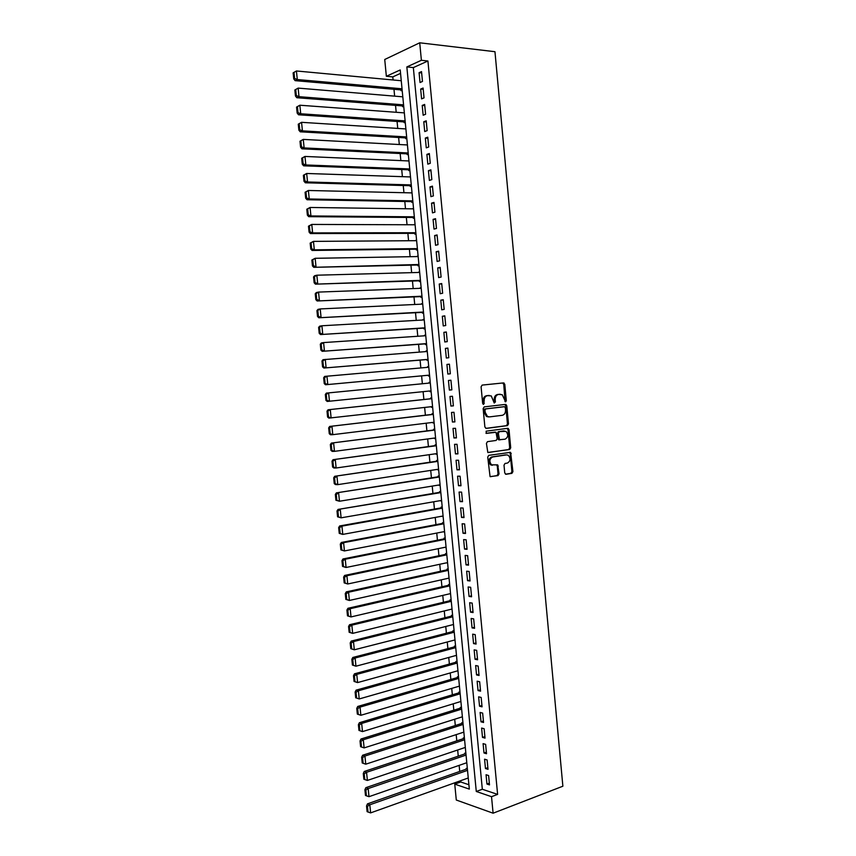 <?xml version="1.0" encoding="UTF-8"?>
<svg xmlns="http://www.w3.org/2000/svg" width="856" height="856" viewBox="0 0 856 856"><rect width="100%" height="100%" fill="white"/><g stroke="black" fill="none" stroke-linecap="round" stroke-linejoin="round"><path stroke-width="1.28" d="M505.607 401.86L506.313 400.694L504.794 384.333L503.478 382.91L482.153 385.093L481.093 386.784L482.656 403.401L483.608 404.396L484.143 401.057C484.089 397.997 485.202 396.2 487.503 395.643L491.269 395.921L494.244 403.015L495.41 401.935L495.207 399.805C495.153 396.777 496.266 394.98 498.524 394.434L502.215 394.691L505.607 401.86M505.04 401.657L503.767 384.43L502.622 383.007M483.052 404.203L483.116 401.132L484.143 401.057M494.126 402.93L494.19 399.88L495.207 399.805M504.74 472.951L506.046 474.299L511.92 473.336L512.926 471.613L510.593 452.343L488.765 455.349L487.717 457.083L490.071 476.621L498.01 475.604L499.048 473.871L497.678 464.872L491.547 464.829C489.011 461.512 489.375 458.891 492.628 456.976L506.57 454.878L508.336 455.285C510.872 458.549 510.54 461.149 507.341 463.096L505.029 463.449L504.013 465.172L504.74 472.951M491.526 796.69L493.099 813.2L562.874 786.215L494.961 51.702L419.718 42.8L421.387 60.284L406.846 66.928L476.278 791.479L491.526 796.69L497.614 794.4L427.925 60.99L421.387 60.284M507.469 425.625L508.485 423.945L506.795 405.808L505.489 404.406L484.207 406.889L483.148 408.59L484.881 427.005L486.229 428.417L507.469 425.625L506.442 425.678L507.458 423.988L505.768 405.872L504.762 404.492M509.02 429.701L510.711 447.806L509.695 449.507L487.813 452.46L486.422 443.376L487.471 441.653L496.148 440.444L497.186 438.732L496.031 432.312L486.326 433.371L486.122 431.189L507.715 428.321L509.02 429.701L507.993 429.744L509.684 447.827L510.711 447.806M366.529 805.967L367.096 811.638L368.026 812.023L367.459 806.341L366.529 805.967L367.481 803.859L467.365 768.763L466.21 768.378L466.285 769.137M465.899 753.505L464.744 753.152L464.819 753.911M464.434 738.247L463.289 737.915L463.353 738.675M462.968 722.967L461.812 722.646L461.887 723.416M461.491 707.666L460.346 707.366L460.421 708.137M460.025 692.354L458.88 692.076L458.955 692.836M458.549 677.021L457.404 676.764L457.479 677.524M457.072 661.667L455.927 661.431L456.002 662.191M455.595 646.291L454.45 646.077L454.525 646.847M454.119 630.904L452.974 630.701L453.049 631.471M452.642 615.496L451.497 615.314L451.572 616.085M451.155 600.077L450.021 599.917L450.096 600.687M449.668 584.637L448.533 584.488L448.608 585.258M448.191 569.176L447.046 569.047L447.121 569.818M446.458 562.841L347.729 583.985L344.198 582.904L345.107 583.032L344.529 577.254L343.62 577.137L344.198 582.904M446.704 553.693L445.569 553.586L445.644 554.356M444.96 547.305L446.072 547.177M445.206 538.189L444.082 538.103L444.146 538.884M443.462 531.758L444.585 531.694M443.718 522.674L442.584 522.609L442.659 523.38M441.974 516.189L443.098 516.2M442.231 507.137L441.097 507.094L441.172 507.875M440.476 500.6L441.61 500.685M440.733 491.59L439.599 491.558L439.674 492.339M438.968 484.988L440.112 485.159M439.235 476.022L438.112 476.011L438.186 476.781M437.47 469.366L438.625 469.612M437.737 460.432L436.614 460.432L436.688 461.213M435.961 453.723L437.127 454.044M436.239 444.82L435.115 444.842L435.19 445.623M434.463 438.058L435.629 438.454M434.741 429.188L433.607 429.241L433.682 430.022M432.954 422.383L433.008 422.992L434.131 422.853M433.232 413.544L432.109 413.609L432.184 414.39M431.445 406.675L431.51 407.36L432.622 407.231M431.724 397.88L430.611 397.965L430.686 398.746M429.937 390.957L430.001 391.706L431.124 391.588M430.226 382.193L429.102 382.3L429.177 383.081M427.658 367.342L427.593 366.625L428.717 366.518M428.417 375.249L428.492 376.03L429.616 375.912M426.149 351.581L426.085 350.917L427.208 350.832M426.909 359.552L426.984 360.344L428.107 360.205M424.63 335.798L424.576 335.199L425.7 335.124M425.4 343.845L425.475 344.636L426.598 344.476M423.11 319.994L424.191 319.395M423.891 328.115L423.966 328.907L425.079 328.736M421.591 304.169L422.671 303.645M422.383 312.376L422.457 313.157L423.57 312.964M420.071 288.333L421.163 287.884M420.863 296.604L420.938 297.396L422.051 297.182M418.541 272.465L419.643 272.101M419.344 280.822L419.419 281.613L420.531 281.378M417.011 256.586L418.124 256.297M417.824 265.018L417.899 265.809L419.012 265.553M415.492 240.686L416.605 240.472M416.305 249.192L416.38 249.984L417.493 249.706M413.962 224.775L415.085 224.636M414.786 233.346L414.86 234.137L415.963 233.849M412.421 208.832L413.555 208.768M413.255 217.488L413.33 218.28L414.443 217.97M411.993 192.525L410.891 192.878L412.036 192.889M411.725 201.609L411.811 202.401L412.913 202.07M410.206 185.709L410.281 186.501L411.383 186.148M408.676 169.788L408.751 170.59L409.853 170.216M407.135 153.855L407.221 154.647L408.323 154.262M405.605 137.902L405.68 138.693L406.782 138.287M404.075 121.927L404.15 122.718L405.252 122.29M402.534 105.93L402.609 106.722L403.711 106.272M422.457 81.459L421.526 71.604L419.098 72.685L420.029 82.518L422.457 81.459M424.03 97.873L423.089 88.029L420.66 89.067L421.591 98.879L424.03 97.873M425.593 114.265L424.651 104.432L422.222 105.416L423.153 115.228L425.593 114.265M427.144 130.636L426.213 120.814L423.774 121.755L424.715 131.556L427.144 130.636M428.706 146.986L427.775 137.185L425.336 138.073L426.267 147.853L428.706 146.986M430.258 163.314L429.327 153.524L426.887 154.38L427.818 164.149L430.258 163.314M431.82 179.632L430.889 169.841L428.439 170.654L429.37 180.413L431.82 179.632M433.371 195.917L432.44 186.148L429.99 186.908L430.921 196.655L433.371 195.917M434.923 212.192L433.992 202.433L431.542 203.15L432.473 212.876L434.923 212.192M436.464 228.445L435.544 218.697L433.083 219.371L434.013 229.087L436.464 228.445M438.015 244.666L437.084 234.94L434.634 235.561L435.554 245.276L438.015 244.666M439.556 260.877L438.636 251.161L436.175 251.739L437.106 261.444L439.556 260.877M441.097 277.077L440.177 267.361L437.716 267.907L438.636 277.59L441.097 277.077M442.638 293.244L441.717 283.539L439.256 284.042L440.177 293.715L442.638 293.244M444.178 309.39L443.258 299.707L440.797 300.156L441.717 309.819L444.178 309.39M445.719 325.526L444.799 315.853L442.327 316.26L443.248 325.911L445.719 325.526M447.249 341.64L446.329 331.978L443.868 332.342L444.778 341.983L447.249 341.64M448.79 357.733L447.87 348.082L445.398 348.403L446.318 358.022L448.79 357.733M450.32 373.805L449.4 364.164L446.928 364.442L447.838 374.051L450.32 373.805M451.85 389.855L450.93 380.225L448.458 380.46L449.368 390.069L451.85 389.855M453.38 405.883L452.46 396.275L449.978 396.467L450.898 406.054L453.38 405.883M454.9 421.901L453.99 412.292L451.508 412.442L452.417 422.029L454.9 421.901M456.43 437.898L455.51 428.3L453.027 428.407L453.937 437.972L456.43 437.898M457.949 453.873L457.04 444.285L454.547 444.35L455.456 453.905L457.949 453.873M459.469 469.826L458.559 460.25L456.066 460.271L456.976 469.816L459.469 469.826M460.988 485.759L460.079 476.204L457.586 476.182L458.495 485.716L460.988 485.759M462.508 501.68L461.598 492.125L459.094 492.061L460.004 501.584L462.508 501.68M464.016 517.57L463.107 508.036L460.614 507.929L461.523 517.441L464.016 517.57M465.536 533.449L464.626 523.926L462.122 523.776L463.032 533.277L465.536 533.449M467.044 549.306L466.135 539.794L463.631 539.601L464.541 549.092L467.044 549.306M468.553 565.142L467.644 555.651L465.14 555.416L466.049 564.885L468.553 565.142M470.062 580.967L469.152 571.476L466.648 571.198L467.547 580.668L470.062 580.967M471.57 596.771L470.661 587.291L468.146 586.97L469.056 596.429L471.57 596.771M473.068 612.554L472.17 603.084L469.655 602.72L470.554 612.168L473.068 612.554M474.566 628.315L473.668 618.856L471.153 618.46L472.052 627.887L474.566 628.315M476.075 644.054L475.176 634.606L472.651 634.168L473.55 643.584L476.075 644.054M477.573 659.783L476.674 650.346L474.149 649.865L475.048 659.27L477.573 659.783M479.071 675.48L478.172 666.064L475.647 665.54L476.546 674.935L479.071 675.48M480.558 691.167L479.66 681.761L477.134 681.194L478.033 690.578L480.558 691.167M482.056 706.842L481.158 697.437L478.632 696.827L479.521 706.2L482.056 706.842M483.544 722.485L482.656 713.102L480.12 712.449L481.008 721.811L483.544 722.485M485.031 738.118L484.143 728.745L481.607 728.049L482.495 737.401L485.031 738.118M486.518 753.729L485.63 744.367L483.094 743.629L483.982 752.97L486.518 753.729M488.006 769.319L487.118 759.968L484.582 759.197L485.47 768.517L488.006 769.319M427.925 60.99L413.341 67.592L482.324 789.253L497.614 794.4M486.058 774.734L486.946 784.053L489.493 784.888L488.605 775.547L486.058 774.734M400.544 73.381L392.786 76.89L393.086 79.983M393.974 89.302L394.637 96.15M395.526 105.384L396.2 112.286M397.077 121.445L397.751 128.411M398.629 137.495L399.303 144.514M400.169 153.524L400.854 160.607M401.71 169.531L402.406 176.668M403.251 185.517L403.946 192.718M404.792 201.481L405.487 208.736M406.333 217.435L407.039 224.743M407.863 233.367L408.58 240.739M409.403 249.278L410.11 256.704M410.934 265.167L411.65 272.657M412.464 281.036L413.191 288.579M413.994 296.893L414.721 304.49M415.513 312.729L416.251 320.379M417.043 328.544L417.781 336.258M418.563 344.337L419.312 352.105M420.082 360.119L420.842 367.941M421.601 375.88L422.361 383.755M423.121 391.663L423.88 399.485M424.64 407.445L425.389 415.192M426.16 423.206L426.909 430.889M427.679 438.957L428.417 446.565M429.198 454.686L429.926 462.219M430.718 470.404L431.435 477.851M432.226 486.09L432.933 493.473M433.735 501.766L434.441 509.074M435.244 517.42L435.939 524.653M436.753 533.053L437.437 540.211M438.261 548.675L438.935 555.758M439.759 564.275L440.433 571.284M441.268 579.854L441.931 586.788M442.766 595.412L443.429 602.282M444.264 610.949L444.917 617.743M445.762 626.474L446.404 633.194M447.249 641.979L447.891 648.634M448.747 657.472L449.379 664.053M450.235 672.934L450.866 679.439M451.722 688.385L452.343 694.826M453.209 703.825L453.83 710.18M454.697 719.233L455.306 725.524M456.184 734.63L456.783 740.847M457.66 750.006L458.26 756.158M459.148 765.36L459.726 771.449M460.624 780.704L460.742 781.988L468.895 784.738M400.993 89.912L401.068 90.715L402.17 90.233M405.327 128.892L405.862 128.689M406.739 144.921L407.403 144.675M408.141 160.917L408.933 160.639M409.51 176.903L410.463 176.593M412.421 208.757L413.523 208.436M413.94 224.625L415.053 224.326M415.47 240.483L416.572 240.194M416.99 256.319L418.103 256.051M418.509 272.133L419.622 271.887M420.029 287.926L421.141 287.702M421.548 303.698L422.661 303.495M423.057 319.459L424.18 319.277M424.576 335.199L425.689 335.028M426.085 350.917L427.198 350.767M427.593 366.625L428.717 366.496M430.001 391.706L431.124 391.609M431.51 407.36L432.633 407.285M433.008 422.992L434.131 422.939M434.516 438.604L435.64 438.572M436.014 454.204L437.138 454.183M437.512 469.784L438.636 469.784M439 485.341L440.134 485.363M440.498 500.878L441.632 500.921M441.996 516.403L443.119 516.468M443.483 531.908L444.617 531.993M444.97 547.401L446.104 547.498M446.458 562.863L447.592 562.981M448.052 578.324L449.079 578.453M449.7 593.786L450.566 593.904M451.326 609.226L452.043 609.333M452.942 624.645L453.53 624.741M463.834 732.126L365.747 764.183L363.147 763.295L362.58 757.592L361.66 757.271L362.227 762.963L363.147 763.295M493.099 813.2L456.291 800.028L454.75 784.139L469.323 789.104L400.223 69.957L386.356 76.28L384.729 59.492L419.718 42.8M460.742 781.988L454.75 784.139M392.786 76.89L386.356 76.28M413.341 67.592L406.846 66.928M482.324 789.253L476.278 791.479M419.098 72.685L421.655 72.942M420.66 89.067L423.206 89.292M422.222 105.416L424.769 105.62M423.774 121.755L426.32 121.937M425.336 138.073L427.872 138.223M426.887 154.38L429.423 154.497M428.439 170.654L430.975 170.751M429.99 186.908L432.515 186.983M431.542 203.15L434.067 203.193M433.083 219.371L435.608 219.382M434.634 235.561L437.149 235.561M436.175 251.739L438.689 251.707M437.716 267.907L440.219 267.842M439.256 284.042L441.76 283.957M440.797 300.156L443.29 300.049M442.327 316.26L444.82 316.121M443.868 332.342L446.351 332.171M445.398 348.403L447.881 348.21M446.928 364.442L449.411 364.228M449.368 390.069L451.84 389.812M450.898 406.054L453.37 405.776M452.417 422.029L454.889 421.719M453.937 437.972L456.398 437.641M455.456 453.905L457.917 453.552M456.976 469.816L459.437 469.441M458.495 485.716L460.945 485.309M460.004 501.584L462.454 501.156M461.523 517.441L463.963 516.981M463.032 533.277L465.471 532.796M464.541 549.092L466.969 548.589M466.049 564.885L468.478 564.361M467.547 580.668L469.976 580.111M469.056 596.429L471.474 595.84M470.554 612.168L472.972 611.558M472.052 627.887L474.47 627.255M473.55 643.584L475.968 642.931M475.048 659.27L477.455 658.596M476.546 674.935L478.943 674.228M478.033 690.578L480.43 689.85M479.521 706.2L481.917 705.451M481.008 721.811L483.405 721.041M482.495 737.401L484.892 736.599M483.982 752.97L486.369 752.146M485.47 768.517L487.856 767.672M486.946 784.053L489.332 783.187M499.444 394.306L500.279 394.242M494.19 399.88C494.137 396.852 495.239 395.065 497.497 394.509L499.251 394.316M488.466 395.504L489.29 395.44M483.116 401.132C483.073 398.072 484.186 396.275 486.476 395.718L488.262 395.526M485.823 428.375L506.442 425.678M505.318 407.691L504.409 406.707L485.727 408.922L484.988 410.11L485.202 412.367L487.417 416.39L489.493 416.893L502.247 415.31C504.494 414.732 505.586 412.934 505.532 409.928L505.318 407.691M503.446 406.771L504.409 406.707M488.476 416.947L486.401 416.444L484.186 412.432L483.972 410.174L484.71 408.986L503.371 406.771M488.016 452.567L508.667 449.528L509.684 447.827M494.522 432.184L485.973 433.318M505.04 439.192C508.282 437.255 508.592 434.645 505.982 431.36L499.38 431.617L498.353 433.318L499.497 439.727L505.04 439.192M503.703 430.985L504.28 430.964M499.958 439.888L498.47 439.749L497.807 438.529L497.325 433.361L498.353 431.659L503.242 430.996M507.993 429.744L507.094 428.396M492.382 465.268L490.52 464.829C487.995 461.512 488.348 458.902 491.601 456.986L505.543 454.889M490.221 476.706L496.983 475.604L498.021 473.871L497.283 466.071L496.491 464.787M505.489 474.213L510.882 473.325L511.899 471.613L510.219 453.562L509.406 452.268M293.127 72.867L293.736 78.859L294.603 78.42L294.004 72.418L293.127 72.867L296.433 70.973L401.261 80.742M402.031 88.789L297.289 79.544L295.106 80.646L402.149 90.008M294.004 72.418L296.433 70.973L297.289 79.544L294.603 78.42M293.736 78.859L295.106 80.646M294.849 89.987L295.448 95.979L296.315 95.551L295.716 89.559L294.849 89.987L298.145 88.104L402.802 96.824M403.572 104.86L299.001 96.674L296.818 97.723L403.679 106.016M295.716 89.559L298.145 88.104L299.001 96.674L296.315 95.551M295.448 95.979L296.818 97.723M296.561 107.086L297.16 113.067L298.027 112.671L297.428 106.679L296.561 107.086L299.857 105.224L404.342 112.885M405.113 120.91L300.713 113.773L298.519 114.779L405.22 122.001M297.428 106.679L299.857 105.224L300.713 113.773L298.027 112.671M297.16 113.067L298.519 114.779M298.273 124.174L298.862 130.144L299.739 129.759L299.14 123.778L298.273 124.174L301.569 122.322L405.883 128.935M406.654 136.939L302.414 130.861L300.231 131.813L406.75 137.966M299.14 123.778L301.569 122.322L302.414 130.861L299.739 129.759M298.862 130.144L300.231 131.813M299.975 141.229L300.574 147.189L301.451 146.825L300.852 140.855L299.975 141.229L303.27 139.4L407.424 144.953M408.194 152.957L304.126 147.928L301.933 148.826L408.291 153.909M300.852 140.855L303.27 139.4L304.126 147.928L301.451 146.825M300.574 147.189L301.933 148.826M301.687 158.264L302.275 164.213L303.152 163.871L302.553 157.911L301.687 158.264L304.971 156.445L408.965 160.96M409.735 168.953L305.827 164.962L303.634 165.818L409.821 169.83M302.553 157.911L304.971 156.445L305.827 164.962L303.152 163.871M302.275 164.213L303.634 165.818M303.388 175.277L303.976 181.226L304.864 180.894L304.265 174.945L303.388 175.277L306.683 173.479L410.495 176.935M411.265 184.928L307.529 181.986L305.335 182.788L411.34 185.741M304.265 174.945L306.683 173.479L307.529 181.986L304.864 180.894M303.976 181.226L305.335 182.788M305.089 192.268L305.678 198.207L306.566 197.897L305.966 191.947L305.089 192.268L308.385 190.481L412.036 192.9M412.795 200.882L309.23 198.977L307.026 199.737L412.87 201.631M305.966 191.947L308.385 190.481L309.23 198.977L306.566 197.897M305.678 198.207L307.026 199.737M306.79 209.239L307.379 215.166L308.256 214.877L307.668 208.939L306.79 209.239L310.075 207.473L413.566 208.853M414.325 216.814L310.931 215.958L308.716 216.664L414.4 217.499M307.668 208.939L310.075 207.473L310.931 215.958L308.256 214.877M307.379 215.166L308.716 216.664M308.481 226.187L309.08 232.104L309.958 231.837L309.369 225.909L308.481 226.187L311.777 224.433L415.096 224.775M415.856 232.725L312.622 232.907L310.407 233.57L415.92 233.346M309.369 225.909L311.777 224.433L312.622 232.907L309.958 231.837M309.08 232.104L310.407 233.57M310.172 243.104L310.771 249.032L311.648 248.775L311.06 242.858L310.172 243.104L313.467 241.381L416.626 240.686M417.386 248.625L314.312 249.845L312.098 250.455L417.439 249.182M311.06 242.858L313.467 241.381L314.312 249.845L311.648 248.775M310.771 249.032L312.098 250.455M311.873 260.01L312.461 265.927L313.35 265.692L312.75 259.775L311.873 260.01L315.158 258.298L418.145 256.565M418.916 264.504L313.788 267.318L418.959 264.986M312.75 259.775L315.158 258.298L316.003 266.751L313.35 265.692M312.461 265.927L313.788 267.318M313.564 276.895L314.152 282.801L315.04 282.587L314.441 276.681L313.564 276.895L314.634 275.739L316.848 275.204L419.675 272.433M420.435 280.361L315.479 284.16L420.478 280.779M314.441 276.681L316.848 275.204L317.694 283.636L315.04 282.587M314.152 282.801L315.479 284.16M315.243 293.758L315.843 299.654L316.731 299.461L316.132 293.565L315.243 293.758L316.313 292.57L318.539 292.078L421.195 288.29M421.955 296.208L317.159 300.98L421.997 296.561M316.132 293.565L318.539 292.078L319.384 300.51L316.731 299.461M315.843 299.654L317.159 300.98M316.934 310.6L317.523 316.485L318.411 316.313L317.822 310.418L316.934 310.6L317.993 309.38L320.219 308.93L422.714 304.115M423.474 312.023L318.839 317.779L423.506 312.312M317.822 310.418L320.219 308.93L321.064 317.351L318.411 316.313M317.523 316.485L318.839 317.779M318.614 327.409L319.202 333.294L320.101 333.145L319.513 327.26L318.614 327.409L319.684 326.168L321.91 325.772L424.234 319.93M424.993 327.827L320.519 334.557L425.015 328.051M319.513 327.26L321.91 325.772L322.744 334.172L320.101 333.145M319.202 333.294L320.519 334.557M320.305 344.208L320.882 350.083L321.781 349.954L321.193 344.069L320.305 344.208L321.353 342.935L323.589 342.582L425.753 335.723M426.513 343.609L322.198 351.313L426.523 343.77M321.193 344.069L323.589 342.582L324.424 350.981L321.781 349.954M320.882 350.083L322.198 351.313M321.974 360.986L322.562 366.85L323.461 366.743L322.873 360.868L321.974 360.986L323.033 359.68L427.272 351.495M428.032 359.37L323.868 368.037L428.032 359.466M322.873 360.868L325.269 359.37L326.104 367.759L323.461 366.743M322.562 366.85L323.868 368.037M323.654 377.742L324.242 383.595L325.141 383.509L324.552 377.635L323.654 377.742L324.702 376.405L428.781 367.245M429.541 375.121L325.537 384.751L429.541 375.142M324.552 377.635L326.949 376.148L327.784 384.515L325.141 383.509M324.242 383.595L325.537 384.751M430.3 382.974L326.382 393.107L430.3 382.985M431.05 390.85L327.217 401.443L325.922 400.319L326.81 400.244L326.232 394.391L325.334 394.477L325.922 400.319M326.232 394.391L328.618 392.893L329.453 401.261L326.81 400.244M325.334 394.477L326.382 393.107M431.799 398.629L328.051 409.778L431.809 398.703M432.558 406.557L328.875 418.113L327.591 417.033L328.49 416.968L327.901 411.115L327.003 411.18L327.591 417.033M327.901 411.115L330.288 409.617L331.122 417.974L328.49 416.968M327.003 411.18L328.051 409.778M433.297 414.261L329.71 426.438L433.318 414.4M434.067 422.243L332.791 434.666L330.544 434.762L329.26 433.714L330.159 433.671L329.571 427.829L328.672 427.872L329.26 433.714M329.571 427.829L331.957 426.32L332.791 434.666L330.159 433.671M328.672 427.872L329.71 426.438M434.805 429.873L331.379 443.076L434.827 430.076M435.576 437.908L334.461 451.347L332.214 451.39L330.93 450.374L331.828 450.352L331.24 444.521L330.341 444.542L330.93 450.374M331.24 444.521L333.626 443.012L334.461 451.347L331.828 450.352M330.341 444.542L331.379 443.076M436.303 445.473L333.038 459.693L436.325 445.741M437.074 453.562L336.13 467.997L333.872 467.997L332.599 467.012L333.498 467.012L332.909 461.181L332.01 461.191L332.599 467.012M332.909 461.181L335.295 459.672L336.13 467.997L333.498 467.012M332.01 461.191L333.038 459.693M437.801 461.052L334.707 476.289L437.833 461.384M438.582 469.195L337.788 484.635L335.531 484.582L334.257 483.629L335.156 483.651L334.578 477.83L333.68 477.819L334.257 483.629M334.578 477.83L336.964 476.321L337.788 484.635L335.156 483.651M333.68 477.819L334.707 476.289M439.289 476.61L336.365 492.874L439.331 477.006M440.08 484.806L339.458 501.242L335.916 500.225L336.825 500.268L336.248 494.447L335.338 494.426L335.916 500.225M336.248 494.447L338.623 492.938L339.458 501.242L336.825 500.268M335.338 494.426L336.365 492.874M440.786 492.147L338.024 509.427L440.829 492.607M441.578 500.407L341.116 517.827L337.585 516.81L338.484 516.864L337.906 511.053L336.997 511.011L337.585 516.81M337.906 511.053L340.281 509.534L341.116 517.827L338.484 516.864M336.997 511.011L338.024 509.427M442.274 507.672L339.671 525.959L341.94 526.119L442.327 508.197M443.076 515.986L342.764 534.401L339.233 533.363L340.142 533.438L339.565 527.638L338.655 527.574L339.233 533.363M339.565 527.638L341.94 526.119L342.764 534.401L340.142 533.438M338.655 527.574L339.671 525.959M443.772 523.177L341.33 542.469L343.598 542.672L443.825 523.765M444.574 531.544L344.422 550.943L340.891 549.894L341.801 549.991L341.223 544.202L340.314 544.116L340.891 549.894M341.223 544.202L343.598 542.672L344.422 550.943L341.801 549.991M340.314 544.116L341.33 542.469M445.259 538.659L342.978 558.957L345.246 559.214L445.313 539.312M446.062 547.08L346.081 567.475L342.55 566.415L343.459 566.522L342.882 560.733L341.972 560.637L342.55 566.415M342.882 560.733L345.246 559.214L346.081 567.475L343.459 566.522M341.972 560.637L342.978 558.957M446.736 554.132L344.626 575.435L346.905 575.735L446.811 554.838M344.529 577.254L346.905 575.735L347.729 583.985L345.107 583.032M343.62 577.137L344.626 575.435M448.223 569.582L346.273 591.881L348.553 592.224L448.298 570.353M449.047 578.1L349.376 600.463L345.845 599.382L346.755 599.521L346.177 593.754L345.268 593.615L345.845 599.382M346.177 593.754L348.553 592.224L349.376 600.463L346.755 599.521M345.268 593.615L346.273 591.881M449.71 585.012L347.911 608.306L350.2 608.702L449.785 585.846M450.534 593.593L351.024 616.93L347.493 615.828L348.403 615.999L347.836 610.232L346.915 610.071L347.493 615.828M347.836 610.232L350.2 608.702L351.024 616.93L348.403 615.999M346.915 610.071L347.911 608.306M451.187 600.42L349.558 624.72L351.848 625.158L451.273 601.329M452.022 609.055L352.661 633.376L349.141 632.263L350.05 632.445L349.473 626.688L348.563 626.517L349.141 632.263M349.473 626.688L351.848 625.158L352.661 633.376L350.05 632.445M348.563 626.517L349.558 624.72M452.664 615.817L351.195 641.101L353.485 641.583L452.76 616.78M453.498 624.505L354.309 649.8L350.778 648.666L351.698 648.869L351.12 643.124L350.211 642.931L350.778 648.666M351.12 643.124L353.485 641.583L354.309 649.8L351.698 648.869M350.211 642.931L351.195 641.101M454.14 631.193L352.833 657.472L355.122 657.997L454.247 632.22M454.985 639.935L355.946 666.203L352.426 665.058L353.335 665.283L352.768 659.537L351.848 659.323L352.426 665.058M352.768 659.537L355.122 657.997L355.946 666.203L353.335 665.283M351.848 659.323L352.833 657.472M455.617 646.548L354.47 673.822L356.77 674.389L455.724 647.639M456.462 655.343L357.583 682.585L354.063 681.43L354.983 681.665L354.405 675.93L353.485 675.705L354.063 681.43M354.405 675.93L356.77 674.389L357.583 682.585L354.983 681.665M353.485 675.705L354.47 673.822M457.093 661.891L356.107 690.15L358.407 690.76L457.2 663.047M457.949 670.74L359.22 698.945L355.7 697.779L356.62 698.036L356.043 692.311L355.122 692.055L355.7 697.779M356.043 692.311L358.407 690.76L359.22 698.945L356.62 698.036M355.122 692.055L356.107 690.15M458.57 677.214L357.733 706.457L360.034 707.11L458.688 678.423M459.426 686.116L360.858 715.284L357.337 714.107L358.257 714.375L357.68 708.661L356.759 708.394L357.337 714.107M357.68 708.661L360.034 707.11L360.858 715.284L358.257 714.375M356.759 708.394L357.733 706.457M460.036 692.515L359.37 722.732L361.671 723.448L460.164 693.788M460.903 701.471L362.484 731.602L358.964 730.414L359.884 730.703L359.317 724.989L358.397 724.711L358.964 730.414M359.317 724.989L361.671 723.448L362.484 731.602L359.884 730.703M358.397 724.711L359.37 722.732M461.502 707.794L360.997 739.006L363.297 739.755L461.63 709.143M462.368 716.804L364.121 747.898L360.601 746.7L361.521 747.01L360.954 741.307L360.023 740.996L360.601 746.7M360.954 741.307L363.297 739.755L364.121 747.898L361.521 747.01M360.023 740.996L360.997 739.006M462.978 723.063L362.623 755.249L364.934 756.041L463.107 724.465M362.58 757.592L364.934 756.041L365.747 764.183M361.66 757.271L362.623 755.249M464.434 738.321L364.239 771.47L366.561 772.305L464.583 739.777M465.311 747.427L367.374 780.437L364.774 779.559L364.207 773.867L363.286 773.524L363.854 779.206L364.774 779.559M364.207 773.867L366.561 772.305L367.374 780.437M363.286 773.524L364.239 771.47M465.899 753.548L365.865 787.67L368.187 788.558L466.049 755.078M466.788 762.717L368.99 796.679L366.4 795.802L365.833 790.12L364.913 789.756L365.48 795.438L366.4 795.802M365.833 790.12L368.187 788.558L368.99 796.679M364.913 789.756L365.865 787.67M367.481 803.859L369.803 804.79L467.515 770.347M468.253 777.976L370.616 812.89L368.026 812.023M367.459 806.341L369.803 804.79L370.616 812.89M505.286 400.769L506.313 400.694M483.319 403.272L484.336 403.208M494.383 402.01L495.41 401.935M497.497 394.509L498.524 394.434M486.476 395.718L487.503 395.643M503.767 384.43L504.794 384.333M505.768 405.872L506.795 405.808M507.458 423.988L508.485 423.945M484.71 408.986L485.727 408.922M483.972 410.174L484.988 410.11M484.186 412.432L485.202 412.367M508.667 449.528L509.695 449.507M494.351 432.194L495.367 432.152M498.353 431.659L499.38 431.617M497.325 433.361L498.353 433.318M497.807 438.529L498.834 438.497M491.601 456.986L492.628 456.976M497.283 466.071L498.31 466.071M498.021 473.871L499.048 473.871M496.983 475.604L498.01 475.604M510.219 453.562L511.246 453.552M511.899 471.613L512.926 471.613M510.882 473.325L511.92 473.336M503.039 383.146L504.066 383.049M505.061 404.61L506.089 404.546M486.401 416.444L487.417 416.39M498.47 439.749L499.497 439.727M507.319 428.503L508.346 428.471M490.52 464.829L491.547 464.829M496.651 464.872L497.678 464.872M509.566 452.353L510.593 452.343"/></g></svg>
